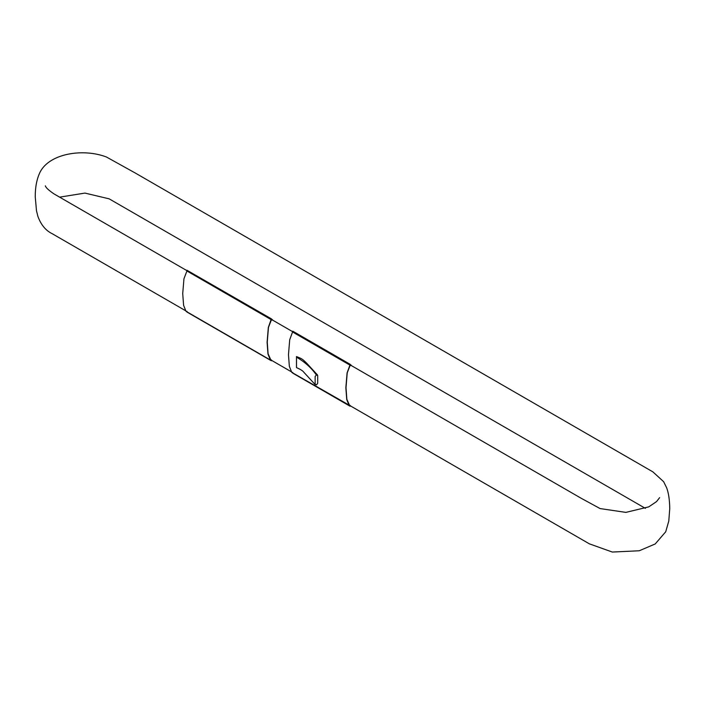 <?xml version="1.0" encoding="UTF-8"?>
<svg xmlns="http://www.w3.org/2000/svg" width="705" height="705" viewBox="0 0 705 705"><rect width="100%" height="100%" fill="white"/><g stroke="black" fill="none" stroke-linecap="round" stroke-linejoin="round"><path stroke-width="1.06" d="M316.51 384.877L317.691 383.308L317.691 375.553L316.51 374.822L315.144 376.461L315.144 384.207L316.51 384.877M296.47 367.032L296.488 357.162L296.523 367.64C300.497 369.323 302.983 370.918 304.005 372.434L315.346 384.78M316.325 374.893C311.354 367.834 304.736 361.929 296.488 357.162L296.435 356.554C302.983 359.074 302.63 359.471 306.543 363.049L317.488 374.981M350.209 405.419L350.068 406.23L292.69 373.104L292.69 372.372M349.883 405.569L291.738 372.346L289.35 366.371L288.477 354.65L289.702 339.792L292.831 331.218L350.209 364.344L350.209 365.102L351.892 365.895M351.504 365.666L350.138 365.331L347.221 372.866L346.014 387.68L346.86 399.338L349.601 405.401M349.116 405.463L346.728 399.488L345.847 387.768L347.08 372.919L350.209 364.344M350.068 406.23L350.068 405.498M292.69 331.297L350.068 364.423M292.69 332.055L350.068 365.181M271.125 360.096L270.359 359.999L267.97 354.025L267.098 342.304L268.323 327.455L271.31 318.96L273.135 320.423M270.359 359.999L185.988 311.284L183.6 305.309L182.718 293.588L183.952 278.739L186.94 270.993L271.31 319.709M271.451 359.947L271.31 360.757L271.31 360.026M186.94 311.31L186.94 312.042L271.31 360.757M186.94 270.993L186.94 270.244L271.31 318.96M186.94 270.244L271.451 318.88M272.747 320.202L271.381 319.858L268.464 327.393L267.257 342.207L268.103 353.866L270.843 359.938M351.161 365.128L350.209 364.582M272.403 319.656L271.451 319.109M185.248 310.517L52.196 233.699C45.79 230.606 41.031 224.869 37.929 216.488L36.493 210.821L35.25 196.871C35.206 187.001 36.845 178.682 40.176 171.932C49.879 153.188 83.551 148.217 106.437 157.004L135.351 173.069L652.892 471.874L663.625 481.682L666.648 487.789C668.604 492.971 669.635 499.924 669.75 508.64L668.789 521.039L665.723 531.764L655.227 543.943L639.276 550.764L612.337 552.05L589.38 543.846L348.763 404.926M291.006 371.579L270.015 359.453M59.599 197.144L84.944 193.091L109.169 198.845L645.392 508.367M45.358 185.838C45.737 187.548 48.645 190.253 54.082 193.954L186.94 270.658M271.918 319.718L292.69 331.711M350.676 365.19L581.308 498.347L600.105 508.578L625.864 512.385L648.759 506.869L656.522 501.608L659.624 497.651"/></g></svg>
